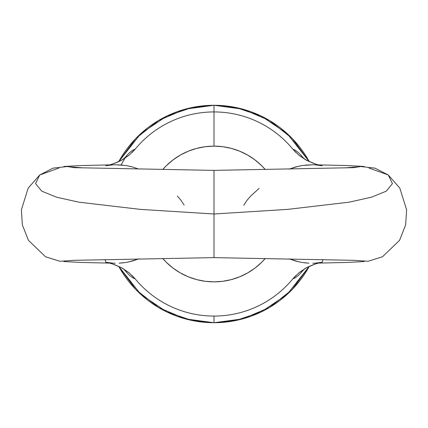 <?xml version="1.0" encoding="UTF-8"?>
<svg xmlns="http://www.w3.org/2000/svg" width="428" height="428" viewBox="0 0 428 428"><rect width="100%" height="100%" fill="white"/><g stroke="black" fill="none" stroke-linecap="round" stroke-linejoin="round"><path stroke-width="0.64" d="M295.764 152.389L292.832 149.169A102.067 102.067 0 0 0 214 111.933L214 146.141L205.242 146.708L196.623 148.404L188.304 151.196L180.407 155.038L173.078 159.869L166.433 165.604L162.715 169.563A67.859 67.859 0 0 1 214 146.141L214 105.283L236.053 107.54L261.192 116.058L287.145 133.568L309.31 161.698A108.717 108.717 0 0 0 214 105.283L214 111.933A102.067 102.067 0 0 1 292.832 149.169L295.197 150.142L298.728 152.855L304.383 159.018M309.31 266.302L287.145 294.432L261.192 311.942L236.053 320.46L214 322.717A108.717 108.717 0 0 0 309.31 266.302M301.119 272.786L302.917 270.025M302.917 157.975L301.119 155.22M304.383 268.982L298.728 275.145L295.197 277.858L292.832 278.831A102.067 102.067 0 0 1 214 316.067L214 322.717L214 316.067A102.067 102.067 0 0 0 292.832 278.831L295.753 275.621M138.592 169.023L132.279 166.909L138.592 169.023M115.191 164.769L125.757 165.497L132.279 166.909L129.31 166.176M105.764 165.775L112.42 164.903M123.617 159.018L129.277 152.855L132.803 150.142L135.168 149.169A102.067 102.067 0 0 1 214 111.933A102.067 102.067 0 0 0 135.168 149.169L129.042 155.273L121.894 160.088L112.874 163.956M135.168 149.169L132.236 152.389M63.847 166.46L81.454 165.524L115.293 164.769L122.74 165.096M83.674 167.926L70.631 166.899L83.674 167.926M58.952 168.06L39.745 174.972L35.551 183.612L41.789 191.193L56.608 197.212L78.918 202.182L140.202 209.367L214 214L214 257.624L214 214L287.798 209.367L349.082 202.182L371.392 197.212L386.211 191.193L392.449 183.612L388.255 174.972L392.449 183.612L386.211 191.193L371.392 197.212L349.082 202.182L287.798 209.367L214 214L140.202 209.367L78.918 202.182L56.608 197.212L41.789 191.193L35.551 183.612L39.745 174.972L28.184 188.095L21.4 209.784L22.352 224.85L28.441 240.343L45.518 256.763L59.904 261.278L74.782 260.283M73.905 167.658L214 170.376L214 214L214 170.376L354.095 167.658M357.369 166.899L344.326 167.926L357.369 166.899M304.324 262.797L308.914 263.183L302.248 262.503L295.716 261.091L289.082 258.849L299.397 261.979M312.798 263.225L346.498 262.476L364.132 261.54M369.048 168.06L388.255 174.972L399.816 188.095L406.6 209.784L405.648 224.85L399.559 240.343L382.482 256.763L368.096 261.278L353.218 260.283M364.153 166.46L346.996 165.518L312.708 164.769L305.26 165.096M298.69 166.176L289.087 169.151L295.716 166.915L302.243 165.497L312.815 164.769M123.676 262.797L119.086 263.183L125.752 262.503L132.279 261.091L138.918 258.849L128.571 261.984M115.202 263.225L81.502 262.476L63.868 261.54M315.591 164.106L306.127 160.099L298.963 155.273L292.832 149.169M315.58 164.903L322.236 165.775M214 146.141A67.859 67.859 0 0 1 265.285 169.563L261.567 165.604L254.922 159.869L247.593 155.038L239.696 151.196L231.377 148.404L222.758 146.708L214 146.141M162.715 258.437L166.439 262.401L173.083 268.137L180.413 272.962L188.304 276.809L196.629 279.596L205.242 281.292L214 281.859L222.758 281.292L231.371 279.596L239.696 276.809L247.587 272.962L254.917 268.137L261.562 262.401L265.285 258.437A67.859 67.859 0 0 1 162.715 258.437M243.751 205.312L246.876 200.47L250.61 196.115L259.111 188.416M177.31 196.029L181.017 200.336L184.142 205.114M132.236 275.611L135.168 278.831A102.067 102.067 0 0 0 214 316.067A102.067 102.067 0 0 1 135.168 278.831L132.808 277.863L129.277 275.15L123.617 268.982M112.398 263.894L121.836 267.88L129.026 272.716L135.168 278.831M112.414 263.097L105.759 262.225L105.128 259.529M322.873 259.529L322.241 262.225L315.586 263.097M292.832 278.831L298.947 272.738L306.106 267.912L315.104 264.049M214 105.283A108.717 108.717 0 0 0 118.69 161.698L140.855 133.568L166.808 116.058L191.947 107.54L214 105.283M118.69 266.302A108.717 108.717 0 0 0 214 322.717L191.947 320.46L166.808 311.942L140.855 294.432L118.69 266.302M129.042 155.273L120.471 160.837L114.035 163.566L109.686 164.887M109.675 263.113L114.014 264.429L121.836 267.88M298.947 272.738L307.534 267.163L313.943 264.44L318.325 263.113M318.314 164.887L313.975 163.571L306.127 160.099M126.881 155.22L125.083 157.975M124.869 158.312L121.06 164.941M125.083 270.025L126.881 272.786M118.668 266.296L135.869 289.617L158.611 307.566L185.287 318.871L214 322.733L242.713 318.871L269.389 307.566L292.131 289.617L309.332 266.296M309.332 161.709L292.137 138.383L269.389 120.434L242.713 109.129L214 105.267L185.287 109.129L158.611 120.434L135.863 138.383L118.668 161.709M73.889 260.336L214 257.624L354.111 260.336M353.207 167.712L360.793 166.535L374.987 168.14L388.255 174.972M74.793 167.712L67.191 166.535L53.008 168.145L39.745 174.972M120.471 160.837L125.618 157.531M125.618 270.464L120.466 267.158M307.534 267.163L302.382 270.464M302.382 157.531L307.529 160.837"/></g></svg>
